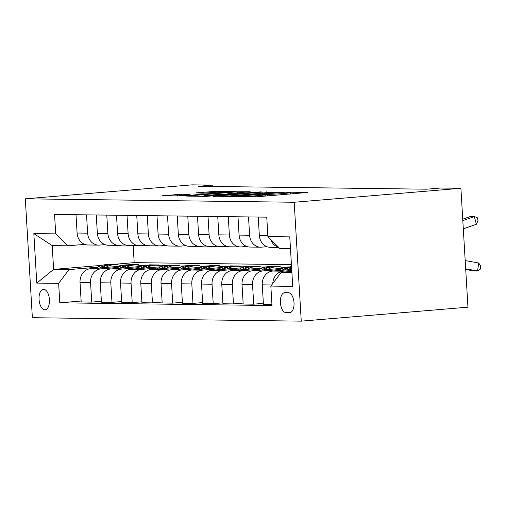 <?xml version="1.0" encoding="UTF-8"?>
<svg xmlns="http://www.w3.org/2000/svg" width="506" height="506" viewBox="0 0 506 506"><rect width="100%" height="100%" fill="white"/><g stroke="black" fill="none" stroke-linecap="round" stroke-linejoin="round"><path stroke-width="0.76" d="M236.707 196.594L257.118 196.777L307.774 192.451L290.45 192.198L286.333 192.489L288.818 192.546A10.12 0.424 -3.4 0 1 290.197 192.678A10.12 0.424 -3.4 0 1 285.182 193.343L281.089 193.684A10.12 0.424 -3.4 0 1 267.276 194.348L262.07 194.468L263.455 194.671A10.12 0.424 -3.4 0 1 264.834 194.804A10.12 0.424 -3.4 0 1 259.818 195.468L255.726 195.809A10.12 0.424 -3.4 0 1 241.912 196.473L236.707 196.594M44.844 309.843A10.31 5.168 -94.8 0 0 45.097 309.836A10.31 5.168 -94.8 0 0 49.398 299.381A10.31 5.168 -94.8 0 0 43.624 289.28A10.31 5.168 -94.8 0 0 43.371 289.293A10.31 5.168 -94.8 0 0 39.07 299.748A10.31 5.168 -94.8 0 0 44.844 309.843M181.641 194.215L161.983 195.79L185.493 195.86L236.15 191.54L216.954 191.255L196.005 192.862L202.893 193.21L215.461 192.312A8.457 0.354 -3.4 0 1 223.911 191.812A8.457 0.354 -3.4 0 1 228.162 191.863A8.457 0.354 -3.4 0 1 223.968 192.419L191.654 195.126A8.457 0.354 -3.4 0 1 183.204 195.632A8.457 0.354 -3.4 0 1 178.953 195.575A8.457 0.354 -3.4 0 1 183.147 195.019L190.098 194.361L181.641 194.215L181.692 195.152M294.188 202.255L460.896 188.289L440.65 188.03L426.754 189.193L198.358 186.278L212.254 185.107L192.002 184.854L25.3 198.82L294.188 202.255L301.253 321.146L32.365 317.711L25.3 198.82M213.001 196.214L234.942 196.492L285.593 192.172L262.089 192.097L213.013 196.473M205.898 196.385L186.708 196.1L237.365 191.78L250.141 191.717L228.661 193.596L227.529 193.842L232.855 193.912L261.222 191.85L205.898 196.385M288.401 292.727L284.834 292.683A9.987 5.003 -94.8 0 0 284.593 292.689A9.987 5.003 -94.8 0 0 280.419 302.822A9.987 5.003 -94.8 0 0 286.016 312.607L289.584 312.651A9.987 5.003 -94.8 0 0 289.824 312.645A9.987 5.003 -94.8 0 0 293.992 302.512A9.987 5.003 -94.8 0 0 288.401 292.727M290.476 248.655L279.78 248.522L267.908 236.599L266.751 217.156L54.553 214.449L55.711 233.886L67.589 245.808L52.2 245.612L53.611 269.394L68.999 269.59L97.772 267.174M267.908 236.599L289.774 236.878L292.715 286.364L270.843 286.08L281.197 272.298L291.823 271.406M81.137 301.026L59.803 302.816L272 305.523L270.843 286.08M59.803 302.816L58.652 283.373L36.78 283.094L33.839 233.608L55.711 233.886M460.896 188.289L467.955 307.18L301.253 321.146M212.33 186.455L212.254 185.107M281.197 272.298L291.886 272.437M133.167 245.568L134.185 262.639L291.424 264.644M134.185 262.639L110.504 264.625M102.098 265.327L53.611 269.394L36.78 283.094M120.124 265.302L128.752 264.859M135.614 264.942L138.454 264.708L128.733 264.581M101.383 301.285L91.719 302.095L81.194 301.962L80.037 282.519A12.884 11.138 -89.3 0 1 90.384 268.737L120.548 266.207M91.719 302.095L90.568 282.652A12.884 11.138 -89.3 0 1 100.915 268.869L118.024 267.434M140.371 265.561L148.998 265.112M155.861 265.201L158.701 264.967L148.979 264.84M121.63 301.544L111.971 302.354L101.44 302.215L100.283 282.778A12.884 11.138 -89.3 0 1 110.637 268.99L140.794 266.466M111.971 302.354L110.814 282.911A12.884 11.138 -89.3 0 1 121.162 269.129L138.271 267.693M160.617 265.821L169.244 265.372M176.107 265.46L178.947 265.226L169.232 265.1M141.882 301.804L132.218 302.613L121.687 302.474L120.536 283.037A12.884 11.138 -89.3 0 1 130.883 269.249L161.041 266.725M132.218 302.613L131.06 283.17A12.884 11.138 -89.3 0 1 141.414 269.388L158.517 267.952M180.87 266.08L189.497 265.631M196.353 265.72L199.2 265.479L189.478 265.359M162.129 302.057L152.464 302.866L141.933 302.733L140.782 283.297A12.884 11.138 -89.3 0 1 151.13 269.508L181.293 266.985M152.464 302.866L151.307 283.43A12.884 11.138 -89.3 0 1 161.661 269.647L178.763 268.212M201.116 266.339L209.743 265.89M216.6 265.979L219.446 265.739L209.724 265.618M182.375 302.316L172.71 303.126L162.186 302.993L161.028 283.556A12.884 11.138 -89.3 0 1 171.376 269.768L201.54 267.244M172.71 303.126L171.559 283.689A12.884 11.138 -89.3 0 1 181.907 269.9L199.016 268.471M221.362 266.599L229.99 266.15M236.852 266.238L239.692 265.998L229.971 265.878M202.621 302.575L192.957 303.385L182.432 303.252L181.274 283.809A12.884 11.138 -89.3 0 1 191.629 270.027L221.786 267.497M192.957 303.385L191.806 283.948A12.884 11.138 -89.3 0 1 202.153 270.16L219.262 268.73M241.609 266.858L250.236 266.409M257.099 266.498L259.939 266.257L250.223 266.131M222.874 302.835L213.209 303.644L202.678 303.511L201.521 284.068A12.884 11.138 -89.3 0 1 211.875 270.286L242.032 267.756M213.209 303.644L212.052 284.208A12.884 11.138 -89.3 0 1 222.4 270.419L239.509 268.99M261.861 267.111L270.482 266.668M277.345 266.757L280.185 266.517L270.47 266.39M243.12 303.094L233.456 303.904L222.925 303.771L221.773 284.328A12.884 11.138 -89.3 0 1 232.121 270.546L262.285 268.016M233.456 303.904L232.298 284.461A12.884 11.138 -89.3 0 1 242.652 270.678L259.755 269.243M282.108 267.37L290.735 266.928M291.545 266.662L290.716 266.649M263.367 303.353L253.702 304.163L243.177 304.03L242.02 284.587A12.884 11.138 -89.3 0 1 252.367 270.805L282.531 268.275M253.702 304.163L252.551 284.72A12.884 11.138 -89.3 0 1 262.899 270.938L280.001 269.502M271.931 304.397L263.424 304.289L262.266 284.846A12.884 11.138 -89.3 0 1 272.62 271.064L291.709 269.464M272.785 283.505A12.884 11.138 -89.3 0 1 283.145 271.197L291.772 270.476M266.991 246.7L261.488 247.162A12.884 11.138 -89.3 0 1 260.558 247.194A12.884 11.138 -89.3 0 1 249.61 235.239L248.522 216.922M246.745 246.441L241.235 246.903A12.884 11.138 -89.3 0 1 240.312 246.934A12.884 11.138 -89.3 0 1 229.363 234.98L228.276 216.669M226.492 246.182L220.989 246.643A12.884 11.138 -89.3 0 1 220.059 246.675A12.884 11.138 -89.3 0 1 209.111 234.721L208.023 216.41M206.246 245.922L200.743 246.384A12.884 11.138 -89.3 0 1 199.813 246.416A12.884 11.138 -89.3 0 1 188.864 234.461L187.777 216.151M185.999 245.663L180.497 246.125A12.884 11.138 -89.3 0 1 179.567 246.156A12.884 11.138 -89.3 0 1 168.618 234.202L167.53 215.891M165.753 245.404L160.244 245.865A12.884 11.138 -89.3 0 1 159.32 245.897A12.884 11.138 -89.3 0 1 148.372 233.943L147.284 215.632M145.5 245.144L139.998 245.606A12.884 11.138 -89.3 0 1 139.068 245.638A12.884 11.138 -89.3 0 1 128.119 233.683L127.031 215.373M125.254 244.885L119.751 245.347A12.884 11.138 -89.3 0 1 118.821 245.385A12.884 11.138 -89.3 0 1 107.873 233.424L106.785 215.113M105.008 244.632L99.505 245.087A12.884 11.138 -89.3 0 1 98.575 245.125A12.884 11.138 -89.3 0 1 87.627 233.171L86.539 214.854M84.761 244.373L67.589 245.808M278.376 247.111A12.884 11.138 -89.3 0 1 270.59 239.294M278.692 247.421L270.274 247.314A12.884 11.138 -89.3 0 1 259.325 235.36L258.237 217.049M260.558 247.194L250.027 247.061A12.884 11.138 -89.3 0 1 239.079 235.1L237.991 216.789M240.312 246.934L229.781 246.801A12.884 11.138 -89.3 0 1 218.832 234.847L217.744 216.53M220.059 246.675L209.535 246.542A12.884 11.138 -89.3 0 1 198.586 234.588L197.498 216.271M199.813 246.416L189.282 246.283A12.884 11.138 -89.3 0 1 178.333 234.329L177.245 216.018M179.567 246.156L169.036 246.024A12.884 11.138 -89.3 0 1 158.087 234.069L156.999 215.758M159.32 245.897L148.789 245.764A12.884 11.138 -89.3 0 1 137.841 233.81L136.753 215.499M139.068 245.638L128.543 245.505A12.884 11.138 -89.3 0 1 117.594 233.551L116.506 215.24M118.821 245.385L108.297 245.246A12.884 11.138 -89.3 0 1 97.342 233.291L96.254 214.98M98.575 245.125L88.044 244.986A12.884 11.138 -89.3 0 1 77.095 233.032L76.008 214.721M68.999 269.59L58.652 283.373M33.839 233.608L52.2 245.612M232.69 196.36L278.806 192.603L277.294 192.394A10.12 0.424 -3.4 0 0 263.481 193.064L234.025 195.531A10.12 0.424 -3.4 0 0 229.009 196.195A10.12 0.424 -3.4 0 0 230.388 196.328L232.709 196.638M208.004 195.322A8.457 0.354 -3.4 0 0 203.817 195.879A8.457 0.354 -3.4 0 0 208.061 195.936A8.457 0.354 -3.4 0 0 216.511 195.436L229.035 194.228L219.389 194.367L208.004 195.322M465.722 269.508L473.534 270.887L477.582 270.944L478.663 262.981L465.21 260.596A24.162 20.885 90.7 0 0 465.191 260.596M465.678 268.831L477.582 270.944L480.27 269.173L480.7 265.985L478.663 262.981M462.819 220.635L474.356 216.568L470.302 216.511L462.731 219.187M476.361 224.266L474.356 216.568L477.209 217.637L478.012 220.717L476.361 224.266L463.325 228.87A24.162 20.885 -89.3 0 1 463.306 228.876M287.794 269.793A24.649 21.303 -89.3 0 1 291.62 268.009M278.325 270.583A24.649 21.303 -89.3 0 1 289.761 266.915L291.557 266.934M284.163 270.096A24.649 21.303 -89.3 0 1 291.576 267.219M291.564 266.978A24.649 21.303 90.7 0 0 281.893 270.286M267.547 269.534A24.649 21.303 -89.3 0 1 277.611 266.757A24.649 21.303 -89.3 0 1 283.67 267.857M258.079 270.324A24.649 21.303 -89.3 0 1 269.515 266.656L272.589 266.694A24.649 21.303 90.7 0 0 261.646 270.027M263.917 269.837A24.649 21.303 -89.3 0 1 274.53 266.719L277.611 266.757M273.563 266.732A24.649 21.303 90.7 0 0 272.589 266.694M247.295 269.274A24.649 21.303 -89.3 0 1 257.364 266.498A24.649 21.303 -89.3 0 1 263.424 267.598M237.826 270.065A24.649 21.303 -89.3 0 1 249.262 266.396L252.342 266.434A24.649 21.303 90.7 0 0 241.394 269.768M243.664 269.578A24.649 21.303 -89.3 0 1 254.284 266.46L257.364 266.498M253.316 266.472A24.649 21.303 90.7 0 0 252.342 266.434M266.004 246.783A24.649 21.303 90.7 0 0 267.56 246.89M245.758 246.523A24.649 21.303 90.7 0 0 247.314 246.631L244.796 246.605M227.049 269.015A24.649 21.303 -89.3 0 1 237.118 266.238A24.649 21.303 -89.3 0 1 243.177 267.339M217.58 269.806A24.649 21.303 -89.3 0 1 229.016 266.137L232.096 266.175A24.649 21.303 90.7 0 0 221.147 269.508M223.418 269.318A24.649 21.303 -89.3 0 1 234.038 266.2L237.118 266.238M233.064 266.213A24.649 21.303 90.7 0 0 232.096 266.175M225.512 246.264A24.649 21.303 90.7 0 0 227.061 246.371M206.802 268.756A24.649 21.303 -89.3 0 1 216.865 265.979A24.649 21.303 -89.3 0 1 222.931 267.086M197.334 269.546A24.649 21.303 -89.3 0 1 208.769 265.878L211.843 265.916A24.649 21.303 90.7 0 0 200.901 269.249M203.172 269.059A24.649 21.303 -89.3 0 1 213.791 265.941L216.865 265.979M212.817 265.954A24.649 21.303 90.7 0 0 211.843 265.916M186.556 268.496A24.649 21.303 -89.3 0 1 196.619 265.726A24.649 21.303 -89.3 0 1 202.678 266.826M177.087 269.293A24.649 21.303 -89.3 0 1 188.523 265.618L191.597 265.656A24.649 21.303 90.7 0 0 180.655 268.99M182.925 268.8A24.649 21.303 -89.3 0 1 193.539 265.682L196.619 265.726M192.571 265.694A24.649 21.303 90.7 0 0 191.597 265.656M166.303 268.237A24.649 21.303 -89.3 0 1 176.373 265.467A24.649 21.303 -89.3 0 1 182.432 266.567M156.835 269.034A24.649 21.303 -89.3 0 1 168.27 265.359L171.351 265.403A24.649 21.303 90.7 0 0 160.402 268.73M162.673 268.541A24.649 21.303 -89.3 0 1 173.292 265.422L176.373 265.467M172.325 265.441A24.649 21.303 90.7 0 0 171.351 265.403M205.265 246.005A24.649 21.303 90.7 0 0 206.815 246.112L204.297 246.087M185.013 245.745A24.649 21.303 90.7 0 0 186.569 245.859M164.766 245.486A24.649 21.303 90.7 0 0 166.322 245.6L163.805 245.568M146.057 267.978A24.649 21.303 -89.3 0 1 156.126 265.207A24.649 21.303 -89.3 0 1 162.186 266.308M136.588 268.775A24.649 21.303 -89.3 0 1 148.024 265.1L151.104 265.144A24.649 21.303 90.7 0 0 140.156 268.471M142.426 268.281A24.649 21.303 -89.3 0 1 153.046 265.169L156.126 265.207M152.072 265.182A24.649 21.303 90.7 0 0 151.104 265.144M144.52 245.227A24.649 21.303 90.7 0 0 146.076 245.34L143.559 245.309M125.811 267.718A24.649 21.303 -89.3 0 1 135.874 264.948A24.649 21.303 -89.3 0 1 141.939 266.048M116.342 268.515A24.649 21.303 -89.3 0 1 127.778 264.847L130.852 264.885A24.649 21.303 90.7 0 0 119.909 268.218M122.18 268.028A24.649 21.303 -89.3 0 1 132.8 264.91L135.874 264.948M131.826 264.923A24.649 21.303 90.7 0 0 130.852 264.885M124.274 244.967A24.649 21.303 90.7 0 0 125.823 245.081L123.306 245.049M105.564 267.465A24.649 21.303 -89.3 0 1 115.627 264.689A24.649 21.303 -89.3 0 1 121.687 265.789M96.096 268.256A24.649 21.303 -89.3 0 1 107.531 264.587L110.605 264.625A24.649 21.303 90.7 0 0 99.663 267.959M101.934 267.769A24.649 21.303 -89.3 0 1 112.553 264.651L115.627 264.689M111.579 264.663A24.649 21.303 90.7 0 0 110.605 264.625M104.021 244.714A24.649 21.303 90.7 0 0 105.577 244.822M90.384 268.737L100.915 268.869M110.637 268.99L121.162 269.129M130.883 269.249L141.414 269.388M151.13 269.508L161.661 269.647M171.376 269.768L181.907 269.9M191.629 270.027L202.153 270.16M211.875 270.286L222.4 270.419M232.121 270.546L242.652 270.678M252.367 270.805L262.899 270.938M272.62 271.064L283.145 271.197M259.325 235.36L267.838 235.473M262.266 284.846L271.684 284.967M242.02 284.587L252.551 284.72M239.079 235.1L249.61 235.239M221.773 284.328L232.298 284.461M218.832 234.847L229.363 234.98M201.521 284.068L212.052 284.208M198.586 234.588L209.111 234.721M181.274 283.809L191.806 283.948M178.333 234.329L188.864 234.461M161.028 283.556L171.559 283.689M158.087 234.069L168.618 234.202M140.782 283.297L151.307 283.43M137.841 233.81L148.372 233.943M120.536 283.037L131.06 283.17M117.594 233.551L128.119 233.683M100.283 282.778L110.814 282.911M97.342 233.291L107.873 233.424M80.037 282.519L90.568 282.652M77.095 233.032L87.627 233.171M290.065 312.613L289.584 312.651M291.114 312.177L286.016 312.607M241.938 196.847L241.912 196.473M255.789 196.872L255.726 195.809M259.882 196.543L259.818 195.468M265.195 196.1L265.087 194.323M267.37 195.917L267.276 194.348M281.153 194.759L281.089 193.684M285.245 194.418L285.182 193.343M290.558 193.975L290.45 192.198M239.749 196.815L239.73 196.448M262.152 193.172L262.089 192.097M266.46 192.837L266.403 191.888M230.407 196.695L230.388 196.328M237.428 192.862L237.365 191.78M241.735 192.495L241.678 191.572M227.548 194.209L227.529 193.842M232.874 194.279L232.855 193.912M212.703 192.546L212.64 191.464M217.011 192.191L216.954 191.255M177.416 196.018L177.321 194.424M264.91 196.119L264.834 194.804M290.273 193.994L290.197 192.678M229.041 196.682L229.009 196.195M227.124 194.203L227.099 193.798M203.842 196.36L203.817 195.879M178.979 196.043L178.953 195.575M228.187 192.28L228.162 191.863M265.043 246.858L267.566 246.896M224.544 246.346L227.074 246.378M184.051 245.827L186.575 245.859M103.06 244.79L105.583 244.822"/></g></svg>
